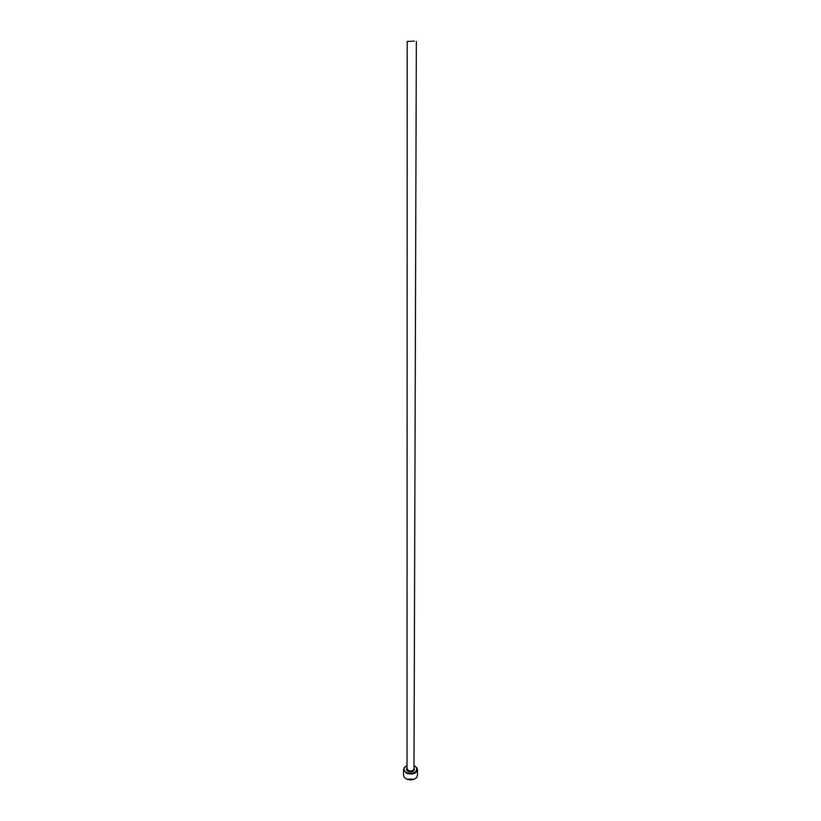 <?xml version="1.0" encoding="UTF-8"?>
<svg xmlns="http://www.w3.org/2000/svg" width="821" height="821" viewBox="0 0 821 821"><rect width="100%" height="100%" fill="white"/><g stroke="black" fill="none" stroke-linecap="round" stroke-linejoin="round"><path stroke-width="1.23" d="M407.021 765.654L404.599 767.399C403.296 769.503 403.994 771.278 406.693 772.746C414.092 774.141 417.335 772.366 416.411 767.419L414 765.665M414.554 765.921L416.77 767.625L417.468 769.616C416.062 773.68 412.388 774.901 406.457 773.279L403.532 769.595L404.24 767.604L406.457 765.911M403.532 769.595L403.542 775.342L404.291 777.395L406.457 779.047C410.633 780.514 414.041 779.971 416.688 777.415L417.437 775.373L417.468 769.616M414.4 41.132L407.195 41.45L414.4 41.132M414.348 779.129L406.693 779.15M416.35 41.461L413.989 768.784C413.281 770.816 411.444 771.432 408.489 770.621L407.021 768.774L407.195 41.45M413.989 767.892C414.923 771.073 412.963 772.243 408.14 771.422C406.344 770.426 405.974 769.246 407.021 767.881"/></g></svg>
